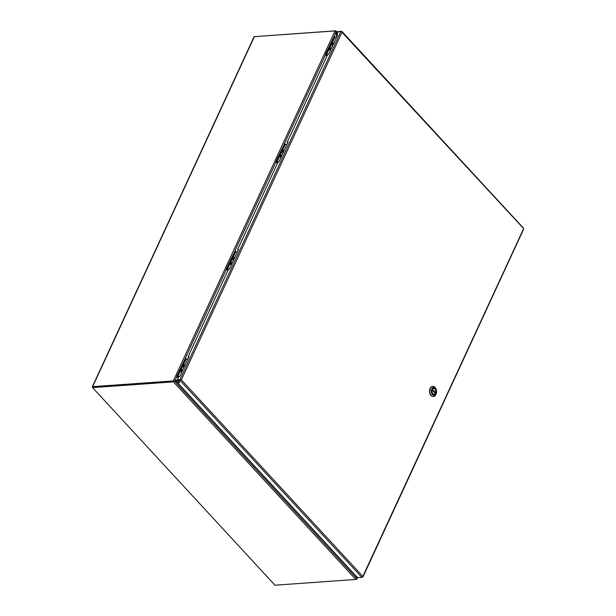 <?xml version="1.0" encoding="UTF-8"?>
<svg xmlns="http://www.w3.org/2000/svg" width="616" height="616" viewBox="0 0 616 616"><rect width="100%" height="100%" fill="white"/><g stroke="black" fill="none" stroke-linecap="round" stroke-linejoin="round"><path stroke-width="0.92" d="M336.713 36.837L335.481 30.992A0.963 0.462 24.8 0 0 335.019 30.931L254.377 36.66L92.662 386.648A0.963 0.462 -155.2 0 0 92.323 386.817A0.963 0.462 -155.2 0 0 92.477 387.279L92.646 387.456M174.336 381.435L173.812 381.281L174.844 381.404L173.866 381.728L173.766 380.973L174.782 380.965L174.274 381.004M176.846 376.499L174.782 380.965L175.991 380.711M178.609 380.157L179.002 380.072M356.587 578.239L356.425 579.017M357.534 577.592L356.772 579.209A0.963 0.462 -155.2 0 1 356.479 579.325L356.233 579.34M356.672 576.668L356.88 578.216L357.288 577.331M173.766 380.973A0.963 0.462 -155.2 0 0 173.312 380.919L92.662 386.648M176.153 381.127L174.844 381.404L356.595 578.278L356.279 579.317A0.963 0.554 137.3 0 1 355.848 579.456L274.99 585.2L92.569 387.61L92.823 387.071L173.681 381.327L92.939 387.102M92.323 386.817L254.031 36.837A0.963 0.462 24.8 0 1 254.377 36.66M287.849 142.589L287.202 142.196L288.057 142.134L278.979 161.792L278.124 161.854L237.637 249.465L238.492 249.403L229.414 269.053L228.559 269.115L188.072 356.733L188.927 356.672L179.849 376.33L178.994 376.391L177.477 379.656L180.496 380.026A0.716 0.477 85.9 0 0 180.496 379.856M174.374 381.427L176.099 381.065M356.595 578.278L356.333 576.291M92.569 387.61L173.435 381.866A0.963 0.554 -42.7 0 0 173.866 381.728M335.658 31.2L335.974 30.885A0.963 0.554 -42.7 0 0 335.651 30.8L254.747 36.637M337.075 32.078L335.974 30.885L336.937 36.344M337.568 33.202L336.043 31.901M180.419 379.88L177.477 379.656M287.202 142.196L327.681 54.585L328.536 54.524L337.622 34.873L336.767 34.935L338.276 31.662L340.84 31.485L342.026 32.163L341.557 31.331L337.283 31.632L337.037 32.171L337.707 32.902M238.284 249.857L237.637 249.465M337.414 35.32L336.767 34.935M188.719 357.126L188.072 356.733M178.486 381.604A0.862 0.408 -155.2 0 0 179.564 382.105M178.417 381.604A0.862 0.408 24.8 0 1 179.333 381.905A0.862 0.408 24.8 0 1 179.679 382.49A0.862 0.408 24.8 0 1 178.725 382.498A0.862 0.408 24.8 0 1 178.116 381.766A0.862 0.408 24.8 0 1 178.417 381.604M180.865 379.895L180.041 379.471L340.84 31.485M362.162 577.223L362.832 576.414L361.854 577.346L357.58 577.646L175.914 380.873L180.188 380.565L181.366 379.856L362.832 576.414L523.369 229.198M361.854 577.346L180.188 380.565L180.442 380.026L176.168 380.326L175.914 380.873M362.424 577.023L362.832 576.414M523.223 228.113L341.41 31.655M338.076 32.101L337.037 32.171M182.529 370.532L181.851 370.94M177.947 377.2L177.085 376.268L185.531 357.988L176.661 376.299L178.24 378.008M185.531 357.988L186.386 358.905M176.661 376.299L177.085 376.268M333.449 43.89L332.779 44.306M326.688 55.44L325.787 54.462L334.234 36.175L325.356 54.493L326.942 56.202M334.234 36.175L335.058 37.068M325.356 54.493L325.787 54.462M283.876 151.19L283.214 151.575M277.077 162.655L276.214 161.731L284.669 143.443L275.791 161.762L277.369 163.471M284.669 143.443L285.516 144.367M275.791 161.762L276.214 161.731M232.093 263.263L231.416 263.671M234.303 258.466L233.649 258.843M227.512 269.931L226.65 269L235.096 250.72L226.226 269.03L227.805 270.74M235.096 250.72L235.951 251.636M226.226 269.03L226.65 269M181.658 372.403A1.471 0.978 -94.1 0 1 181.474 370.455A1.471 0.978 -94.1 0 1 182.182 369.877A1.471 0.978 -94.1 0 1 182.736 370.077M181.705 370.986L181.866 371.956M183.876 367.606A1.471 0.978 -94.1 0 1 183.568 366.035A1.471 0.978 -94.1 0 1 184.4 365.08A1.471 0.978 -94.1 0 1 184.946 365.28M184.738 365.735L184.461 366.22L184.092 365.819L184.084 367.159M182.821 369.877A1.717 1.14 85.9 0 0 181.335 370.308A1.717 1.14 85.9 0 0 181.335 370.316A1.717 1.14 85.9 0 0 181.489 372.488A1.717 1.14 85.9 0 0 181.566 372.603M185.039 365.08A1.717 1.14 85.9 0 0 183.553 365.511A1.717 1.14 85.9 0 0 183.545 365.519A1.717 1.14 85.9 0 0 183.707 367.69A1.717 1.14 85.9 0 0 183.784 367.806M178.178 377.585A1.147 0.762 -94.1 0 1 177.962 375.976L185.632 359.374A1.147 0.762 -94.1 0 1 186.186 358.92A1.147 0.762 -94.1 0 1 186.394 358.951M187.564 359.629L187.095 359.12A1.147 0.762 85.9 0 0 186.594 358.897A1.147 0.762 85.9 0 0 186.04 359.351L185.632 359.374M177.962 375.976L186.04 359.351M178.371 375.952A1.147 0.762 85.9 0 0 178.501 377.454M184.916 365.357A1.378 0.916 85.9 0 0 183.737 365.719A1.378 0.916 85.9 0 0 183.73 367.205A1.378 0.916 85.9 0 0 183.861 367.459A1.378 0.916 85.9 0 0 183.907 367.536M183.807 367.752A1.648 1.093 -94.1 0 1 183.445 365.981A1.648 1.093 -94.1 0 1 184.384 364.895A1.648 1.093 -94.1 0 1 185.016 365.134M182.698 370.154A1.378 0.916 85.9 0 0 181.52 370.516A1.378 0.916 85.9 0 0 181.643 372.257A1.378 0.916 85.9 0 0 181.689 372.334M181.589 372.549A1.648 1.093 -94.1 0 1 181.227 370.778A1.648 1.093 -94.1 0 1 182.167 369.692A1.648 1.093 -94.1 0 1 182.798 369.931M330.369 50.566A1.471 0.978 -94.1 0 1 330.184 48.618A1.471 0.978 -94.1 0 1 330.892 48.033A1.471 0.978 -94.1 0 1 331.447 48.24M331.239 48.687L330.646 49.396M330.954 49.18L330.415 49.141L330.576 50.112M332.586 45.769A1.471 0.978 -94.1 0 1 332.278 44.19A1.471 0.978 -94.1 0 1 333.11 43.236A1.471 0.978 -94.1 0 1 333.664 43.443M332.632 44.344L332.794 45.315M331.539 48.04A1.717 1.14 85.9 0 0 330.045 48.472L330.045 48.472A1.717 1.14 85.9 0 0 330.199 50.651A1.717 1.14 85.9 0 0 330.276 50.766M333.749 43.243A1.717 1.14 85.9 0 0 332.263 43.674L332.263 43.674A1.717 1.14 85.9 0 0 332.417 45.853A1.717 1.14 85.9 0 0 332.494 45.969M326.888 55.74A1.147 0.762 -94.1 0 1 326.673 54.139L334.342 37.538A1.147 0.762 -94.1 0 1 334.896 37.083A1.147 0.762 -94.1 0 1 335.104 37.106M336.274 37.792L335.805 37.283A1.147 0.762 85.9 0 0 335.304 37.052A1.147 0.762 85.9 0 0 334.75 37.507L334.342 37.538M326.673 54.139L334.75 37.507M327.081 54.108A1.147 0.762 85.9 0 0 327.212 55.617M333.626 43.513A1.378 0.916 85.9 0 0 332.447 43.875A1.378 0.916 85.9 0 0 332.44 45.368A1.378 0.916 85.9 0 0 332.571 45.623A1.378 0.916 85.9 0 0 332.617 45.692M332.517 45.915A1.648 1.093 -94.1 0 1 332.155 44.136A1.648 1.093 -94.1 0 1 333.094 43.051A1.648 1.093 -94.1 0 1 333.726 43.297M331.408 48.31A1.378 0.916 85.9 0 0 330.23 48.672A1.378 0.916 85.9 0 0 330.353 50.42A1.378 0.916 85.9 0 0 330.407 50.489M330.299 50.712A1.648 1.093 -94.1 0 1 329.945 48.934A1.648 1.093 -94.1 0 1 330.877 47.848A1.648 1.093 -94.1 0 1 331.516 48.094M280.788 157.865A1.471 0.978 -94.1 0 1 280.603 155.917A1.471 0.978 -94.1 0 1 281.312 155.332A1.471 0.978 -94.1 0 1 281.866 155.54M281.658 155.987L281.065 156.687M281.373 156.479L280.834 156.441L280.996 157.411M283.006 153.068A1.471 0.978 -94.1 0 1 282.698 151.49A1.471 0.978 -94.1 0 1 283.529 150.535A1.471 0.978 -94.1 0 1 284.084 150.743M283.052 151.644L283.214 152.614M281.959 155.34A1.717 1.14 85.9 0 0 280.465 155.763A1.717 1.14 85.9 0 0 280.465 155.771A1.717 1.14 85.9 0 0 280.619 157.942A1.717 1.14 85.9 0 0 280.696 158.058M284.176 150.543A1.717 1.14 85.9 0 0 282.682 150.966A1.717 1.14 85.9 0 0 282.682 150.974A1.717 1.14 85.9 0 0 282.836 153.145A1.717 1.14 85.9 0 0 282.913 153.261M277.308 163.04A1.147 0.762 -94.1 0 1 277.092 161.438L284.769 144.837A1.147 0.762 -94.1 0 1 285.324 144.383A1.147 0.762 -94.1 0 1 285.524 144.406M286.694 145.083L286.232 144.583A1.147 0.762 85.9 0 0 285.724 144.352A1.147 0.762 85.9 0 0 285.17 144.806L284.769 144.837M277.092 161.438L285.17 144.806M277.5 161.407A1.147 0.762 85.9 0 0 277.631 162.909M284.045 150.812A1.378 0.916 85.9 0 0 282.867 151.174A1.378 0.916 85.9 0 0 282.86 152.668A1.378 0.916 85.9 0 0 282.99 152.922A1.378 0.916 85.9 0 0 283.044 152.991M282.937 153.215A1.648 1.093 -94.1 0 1 282.582 151.436A1.648 1.093 -94.1 0 1 283.514 150.35A1.648 1.093 -94.1 0 1 284.153 150.597M281.828 155.609A1.378 0.916 85.9 0 0 280.65 155.971A1.378 0.916 85.9 0 0 280.773 157.719A1.378 0.916 85.9 0 0 280.827 157.788M280.719 158.012A1.648 1.093 -94.1 0 1 280.365 156.233A1.648 1.093 -94.1 0 1 281.296 155.147A1.648 1.093 -94.1 0 1 281.935 155.394M231.223 265.134A1.471 0.978 -94.1 0 1 231.039 263.186A1.471 0.978 -94.1 0 1 231.747 262.608A1.471 0.978 -94.1 0 1 232.301 262.809M231.27 263.717L231.431 264.688M233.441 260.337A1.471 0.978 -94.1 0 1 233.133 258.766A1.471 0.978 -94.1 0 1 233.965 257.811A1.471 0.978 -94.1 0 1 234.519 258.012M233.487 258.92L233.649 259.89M232.386 262.608A1.717 1.14 85.9 0 0 230.9 263.04A1.717 1.14 85.9 0 0 230.9 263.047A1.717 1.14 85.9 0 0 231.054 265.219A1.717 1.14 85.9 0 0 231.131 265.334M234.604 257.811A1.717 1.14 85.9 0 0 233.118 258.243A1.717 1.14 85.9 0 0 233.11 258.25A1.717 1.14 85.9 0 0 233.272 260.422A1.717 1.14 85.9 0 0 233.349 260.537M227.743 270.316A1.147 0.762 -94.1 0 1 227.527 268.707L235.196 252.106A1.147 0.762 -94.1 0 1 235.751 251.651A1.147 0.762 -94.1 0 1 235.959 251.682M237.129 252.36L236.66 251.852A1.147 0.762 85.9 0 0 236.159 251.628A1.147 0.762 85.9 0 0 235.605 252.083L235.196 252.106M227.527 268.707L235.605 252.083M227.935 268.684A1.147 0.762 85.9 0 0 228.066 270.185M234.48 258.089A1.378 0.916 85.9 0 0 233.302 258.45A1.378 0.916 85.9 0 0 233.295 259.937A1.378 0.916 85.9 0 0 233.425 260.191A1.378 0.916 85.9 0 0 233.472 260.268M233.372 260.483A1.648 1.093 -94.1 0 1 233.01 258.712A1.648 1.093 -94.1 0 1 233.949 257.627A1.648 1.093 -94.1 0 1 234.581 257.865M232.263 262.886A1.378 0.916 85.9 0 0 231.085 263.248A1.378 0.916 85.9 0 0 231.208 264.988A1.378 0.916 85.9 0 0 231.254 265.065M231.154 265.28A1.648 1.093 -94.1 0 1 230.792 263.509A1.648 1.093 -94.1 0 1 231.731 262.424A1.648 1.093 -94.1 0 1 232.363 262.662M435.304 393.378L432.193 390.051A2.888 1.917 85.9 0 0 434.165 394.24A2.888 1.917 85.9 0 0 435.35 393.47L432.201 390.013M435.72 392.661L432.401 389.358L435.72 392.661A2.888 1.917 85.9 0 0 433.756 388.473A2.888 1.917 85.9 0 0 432.571 389.243M434.858 392.846L435.574 392.8M432.655 386.386A5.051 3.357 85.9 0 0 432.524 386.394A5.051 3.357 85.9 0 0 430.076 388.396A5.051 3.357 85.9 0 0 430.007 393.793A5.051 3.357 85.9 0 0 433.24 396.473A5.051 3.357 85.9 0 0 433.371 396.465M436.421 393.016L436.29 393.524A5.051 3.357 -94.1 0 1 433.51 396.458A5.051 3.357 -94.1 0 1 430.276 393.77A5.051 3.357 -94.1 0 1 430.345 388.38A5.051 3.357 -94.1 0 1 432.794 386.371A5.051 3.357 -94.1 0 1 435.959 388.881L436.167 389.366A3.973 2.633 -94.1 0 1 436.421 393.016A3.973 2.633 -94.1 0 1 436.159 393.747A3.973 2.633 -94.1 0 1 432.494 394.525A3.973 2.633 -94.1 0 1 431.754 388.973A3.973 2.633 -94.1 0 1 436.167 389.366M432.286 389.543A3.018 2.002 85.9 0 0 432.085 390.097A3.018 2.002 85.9 0 0 432.286 392.869A3.018 2.002 85.9 0 0 435.281 393.74A3.018 2.002 85.9 0 0 435.281 389.212A3.018 2.002 85.9 0 0 432.286 389.543M434.003 388.48A2.903 1.933 85.9 0 0 433.672 388.465A2.903 1.933 85.9 0 0 432.263 389.612A2.903 1.933 85.9 0 0 432.078 390.128M432.27 392.839A2.903 1.933 85.9 0 0 434.088 394.263A2.903 1.933 85.9 0 0 434.403 394.194M432.186 389.951L435.358 393.393A2.903 1.933 85.9 0 0 435.62 392.785M336.059 31.94L334.095 36.182M325.548 54.693L284.53 143.451M275.983 161.962L234.965 250.727M226.411 269.231L185.401 357.996M173.312 380.919L335.019 30.931M355.848 579.456L173.435 381.866M342.026 32.163L181.366 379.856M174.089 381.142L174.59 380.981M362.947 576.953L523.677 229.09M523.538 228.182L341.957 31.485M186.186 358.92L186.594 358.897M334.896 37.083L335.304 37.052M285.324 144.383L285.724 144.352M235.751 251.651L236.159 251.628"/></g></svg>
